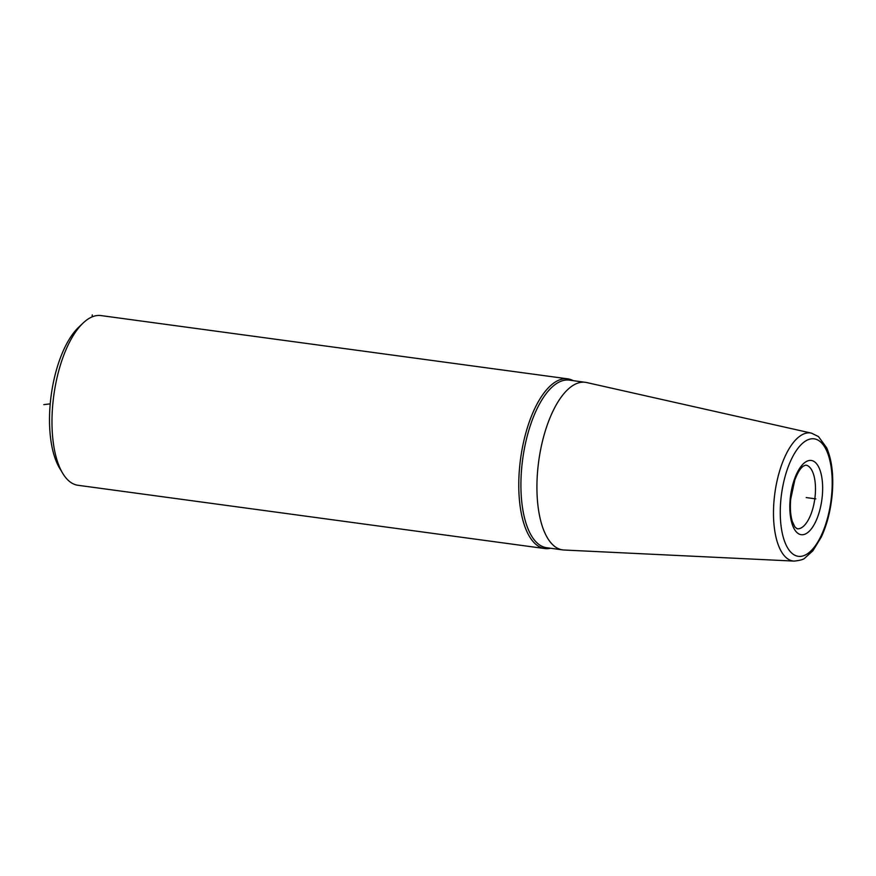 <?xml version="1.0" encoding="UTF-8"?>
<svg xmlns="http://www.w3.org/2000/svg" width="876" height="876" viewBox="0 0 876 876"><rect width="100%" height="100%" fill="white"/><g stroke="black" fill="none" stroke-linecap="round" stroke-linejoin="round"><path stroke-width="1.31" d="M585.332 382.308A84.556 35.598 -82.3 0 0 537.678 470.401A84.556 35.598 97.7 0 0 562.622 549.887A84.556 35.598 97.7 0 0 563.914 550.008L794.116 561.1C800.127 560.454 803.708 559.446 804.836 558.067L812.961 550.697L821.436 536.791C827.13 524.33 830.722 510.193 832.2 494.392C833.777 475.69 831.948 460.196 826.736 447.921L818.469 436.566L811.461 433.138L586.613 382.538A84.556 35.598 -82.3 0 0 585.332 382.308L569.323 380.14A84.556 35.598 -82.3 0 0 521.669 468.222A84.556 35.598 97.7 0 0 546.602 547.719L562.622 549.887M573.287 380.677A85.629 36.047 97.7 0 0 567.801 378.848A85.629 36.047 97.7 0 0 519.534 468.058A85.629 36.047 97.7 0 0 544.795 548.551A85.629 36.047 97.7 0 0 550.566 548.256M567.801 378.848L101.003 315.579A85.629 36.047 97.7 0 0 83.111 323.036A85.629 36.047 97.7 0 0 52.746 404.789A85.629 36.047 97.7 0 0 62.733 473.347A85.629 36.047 97.7 0 0 78.008 485.282L544.795 548.551M62.733 473.347L59.601 468.134A80.274 33.803 -82.3 0 1 50.228 403.858A80.274 33.803 -82.3 0 1 78.698 327.219L83.111 323.036M43.8 404.624L50.228 403.858M806.238 497.579L815.852 498.882M92.089 316.904L92.265 314.9M780.79 500.59A59.272 24.955 -82.3 0 1 811.483 438.821A59.272 24.955 -82.3 0 1 831.674 494.568A59.272 24.955 -82.3 0 1 800.992 556.337A59.272 24.955 -82.3 0 1 780.79 500.59M790.152 499.484A37.46 15.768 -82.3 0 1 809.544 460.447A37.46 15.768 -82.3 0 1 822.312 495.674A37.46 15.768 -82.3 0 1 802.92 534.71A37.46 15.768 -82.3 0 1 790.152 499.484M794.116 561.1A64.605 27.2 97.7 0 1 774.066 500.262A64.605 27.2 -82.3 0 1 811.461 433.138M815.206 495.301A32.105 13.523 97.7 0 0 805.734 465.112L803.139 466.229C801.321 467.926 798.978 469.437 794.795 480.048L790.678 499.309C789.955 508.179 790.513 515.592 792.342 521.538L794.915 526.991L797.116 528.754A32.105 13.523 -82.3 0 0 815.206 495.301"/></g></svg>
